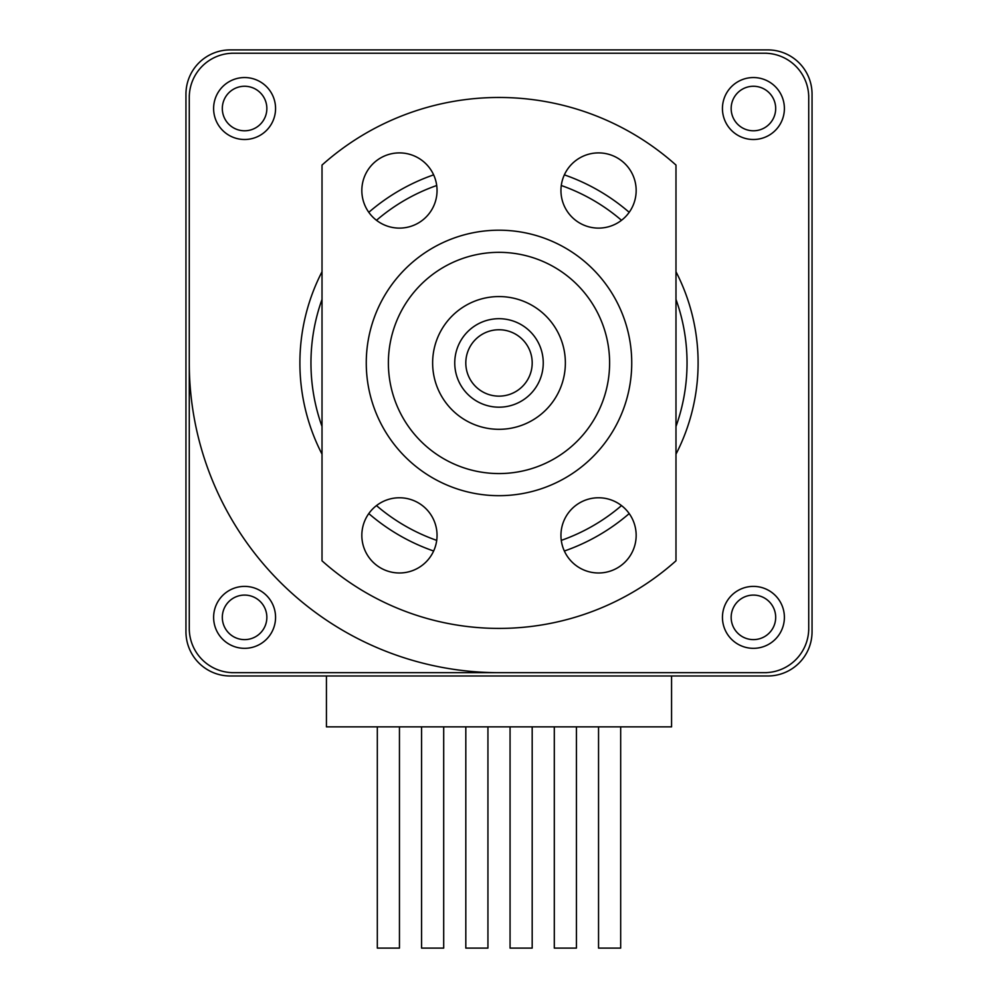 <?xml version="1.0" encoding="UTF-8"?>
<svg xmlns="http://www.w3.org/2000/svg" width="998" height="998" viewBox="0 0 998 998"><rect width="100%" height="100%" fill="white"/><g stroke="black" fill="none" stroke-linecap="round" stroke-linejoin="round"><path stroke-width="1.5" d="M499 672.664A309.729 309.729 0 0 1 189.271 362.948M189.271 628.416A44.249 44.249 0 0 0 233.52 672.664L764.48 672.664A44.249 44.249 0 0 0 808.729 628.416L808.729 97.467A44.249 44.249 0 0 0 764.48 53.218L233.52 53.218A44.249 44.249 0 0 0 189.271 97.467L189.271 630.486M499 429.315A66.367 66.367 0 0 1 432.633 362.948A66.367 66.367 0 0 1 499 296.568A66.367 66.367 0 0 1 565.367 362.948A66.367 66.367 0 0 1 499 429.315M784.391 617.363A30.975 30.975 0 0 1 737.934 644.184A30.975 30.975 0 0 1 737.934 590.542A30.975 30.975 0 0 1 784.391 617.363M275.56 108.532A30.975 30.975 0 0 1 229.103 135.354A30.975 30.975 0 0 1 229.103 81.699A30.975 30.975 0 0 1 275.56 108.532M275.56 617.363A30.975 30.975 0 0 1 229.103 644.184A30.975 30.975 0 0 1 229.103 590.542A30.975 30.975 0 0 1 275.56 617.363M784.391 108.532A30.975 30.975 0 0 1 737.934 135.354A30.975 30.975 0 0 1 737.934 81.699A30.975 30.975 0 0 1 784.391 108.532M454.751 362.948A44.249 44.249 0 0 1 499 318.699A44.249 44.249 0 0 1 543.249 362.948A44.249 44.249 0 0 1 499 407.184A44.249 44.249 0 0 1 454.751 362.948A44.249 44.249 0 0 1 499 318.699A44.249 44.249 0 0 1 543.249 362.948A44.249 44.249 0 0 1 499 407.184A44.249 44.249 0 0 1 454.751 362.948M231.461 53.218L233.52 53.218M764.48 53.218L766.539 53.218M671.567 675.983L671.567 726.868L326.433 726.868L326.433 675.983M576.432 726.868L576.432 948.1L554.302 948.1L554.302 726.868M230.201 49.9A44.249 44.249 0 0 0 185.952 94.149L185.952 631.734A44.249 44.249 0 0 0 230.201 675.983L767.799 675.983A44.249 44.249 0 0 0 812.048 631.734L812.048 94.149A44.249 44.249 0 0 0 767.799 49.9L230.201 49.9L767.799 49.9M620.681 726.868L620.681 948.1L598.551 948.1L598.551 726.868M766.539 672.664L764.48 672.664M233.52 672.664L231.461 672.664M675.983 299.4A188.048 188.048 0 0 1 675.983 426.483M621.517 505.599A188.048 188.048 0 0 1 561.275 540.38M436.725 540.38A188.048 188.048 0 0 1 376.483 505.599M322.017 426.483A188.048 188.048 0 0 1 322.017 299.4M376.483 220.296A188.048 188.048 0 0 1 436.725 185.503M561.275 185.503A188.048 188.048 0 0 1 621.517 220.296M399.45 726.868L399.45 948.1L377.319 948.1L377.319 726.868M775.683 617.363A22.268 22.268 0 0 0 742.287 598.076A22.268 22.268 0 0 0 742.287 636.637A22.268 22.268 0 0 0 775.683 617.363M532.184 726.868L532.184 948.1L510.065 948.1L510.065 726.868M443.698 726.868L443.698 948.1L421.568 948.1L421.568 726.868M189.271 97.467L189.271 95.396M266.853 617.363A22.268 22.268 0 0 0 233.445 598.076A22.268 22.268 0 0 0 233.445 636.637A22.268 22.268 0 0 0 266.853 617.363M266.853 108.532A22.268 22.268 0 0 0 233.445 89.246A22.268 22.268 0 0 0 233.445 127.806A22.268 22.268 0 0 0 266.853 108.532M230.201 675.983L767.799 675.983M812.048 631.734L812.048 94.149M185.952 94.149L185.952 631.734M808.729 95.396L808.729 97.467M808.729 628.416L808.729 630.486M775.683 108.532A22.268 22.268 0 0 0 742.287 89.246A22.268 22.268 0 0 0 742.287 127.806A22.268 22.268 0 0 0 775.683 108.532M675.983 454.165A199.113 199.113 0 0 0 675.983 271.73M629.202 212.312A199.113 199.113 0 0 0 564.357 174.862M433.643 174.862A199.113 199.113 0 0 0 368.798 212.312M322.017 271.73A199.113 199.113 0 0 0 322.017 454.165M368.798 513.583A199.113 199.113 0 0 0 433.643 551.021M564.357 551.021A199.113 199.113 0 0 0 629.202 513.583M487.935 726.868L487.935 948.1L465.817 948.1L465.817 726.868M437.049 190.506A37.612 37.612 0 0 1 380.637 223.078A37.612 37.612 0 0 1 380.637 157.934A37.612 37.612 0 0 1 437.049 190.506M636.163 190.506A37.612 37.612 0 0 1 579.751 223.078A37.612 37.612 0 0 1 579.751 157.934A37.612 37.612 0 0 1 636.163 190.506M437.049 535.377A37.612 37.612 0 0 1 380.637 567.949A37.612 37.612 0 0 1 380.637 502.805A37.612 37.612 0 0 1 437.049 535.377M636.163 535.377A37.612 37.612 0 0 1 579.751 567.949A37.612 37.612 0 0 1 579.751 502.805A37.612 37.612 0 0 1 636.163 535.377M675.983 560.814L675.983 165.069A265.48 265.48 0 0 0 322.017 165.069L322.017 560.814A265.48 265.48 0 0 0 675.983 560.814M366.266 362.948A132.734 132.734 0 0 0 565.367 477.892A132.734 132.734 0 0 0 565.367 247.991A132.734 132.734 0 0 0 366.266 362.948M388.384 362.948A110.616 110.616 0 0 1 554.302 267.152A110.616 110.616 0 0 1 554.302 458.743A110.616 110.616 0 0 1 388.384 362.948M499 329.752A33.184 33.184 0 0 1 527.742 379.539A33.184 33.184 0 0 1 470.258 379.539A33.184 33.184 0 0 1 499 329.752"/></g></svg>
